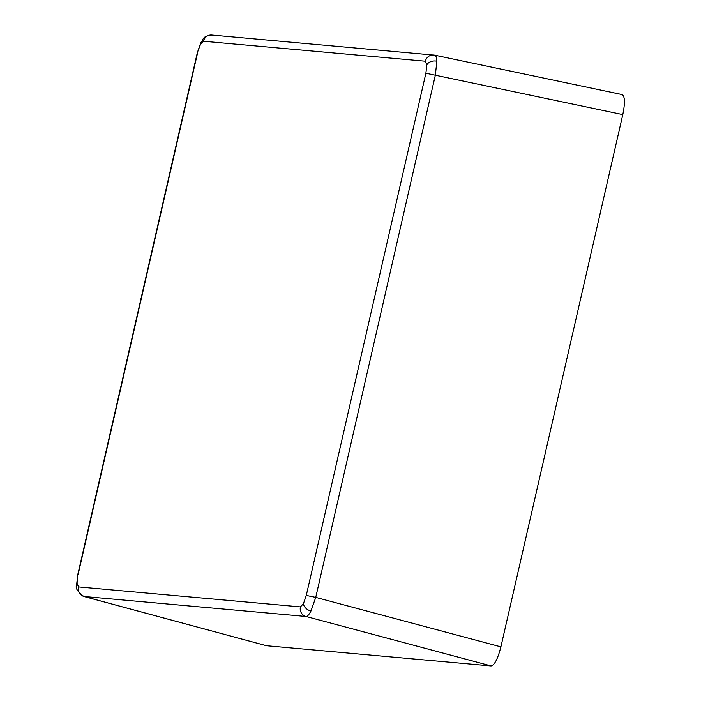 <?xml version="1.0" encoding="UTF-8"?>
<svg xmlns="http://www.w3.org/2000/svg" width="701" height="701" viewBox="0 0 701 701"><rect width="100%" height="100%" fill="white"/><g stroke="black" fill="none" stroke-linecap="round" stroke-linejoin="round"><path stroke-width="1.05" d="M434.681 55.169L434.532 55.151C435.908 55.353 436.697 57.368 436.881 61.197L435.347 75.182L315.748 597.392L310.946 611.062C309.045 614.707 307.389 616.512 305.969 616.477L83.822 596.472L266.494 645.735L491.121 665.95L305.969 616.477A8.035 7.746 95.1 0 1 300.422 606.891L303.454 603.657L306.284 595.438L425.884 73.237L426.856 64.851L425.393 61.215L203.483 41.245L200.451 44.478L197.331 52.706L77.723 574.916L77.049 583.285L78.512 586.93A8.035 7.746 95.1 0 0 84.059 596.507L266.494 645.735M306.284 595.438L315.748 597.392L500.9 646.865L622.803 114.605L425.884 73.237M200.451 44.478A8.035 5.266 27.1 0 1 200.836 42.621L200.836 42.621C203.965 39.142 201.853 36.426 211.746 35.05L211.746 35.05A8.035 7.746 95.1 0 0 203.483 41.245M621.989 94.565L622.155 94.591C624.942 96.326 625.161 103.003 622.803 114.605M500.9 646.865C497.868 658.695 494.608 665.056 491.121 665.95M434.532 55.151A8.035 7.746 95.1 0 0 433.656 55.02L433.656 55.02A8.035 7.746 95.1 0 0 425.393 61.215M310.946 611.062A8.035 5.266 -152.9 0 1 303.454 603.657M436.881 61.197A8.035 5.687 177.7 0 0 426.856 64.851M77.723 574.916L76.558 585.423A8.035 5.687 -2.3 0 1 77.049 583.285M78.512 586.93L300.422 606.891M197.621 52.698L78.021 574.908M211.746 35.05L434.69 55.169L622.155 94.591M200.836 42.621L197.331 52.706M76.558 585.423C75.182 588.025 77.601 591.714 83.813 596.463"/></g></svg>
